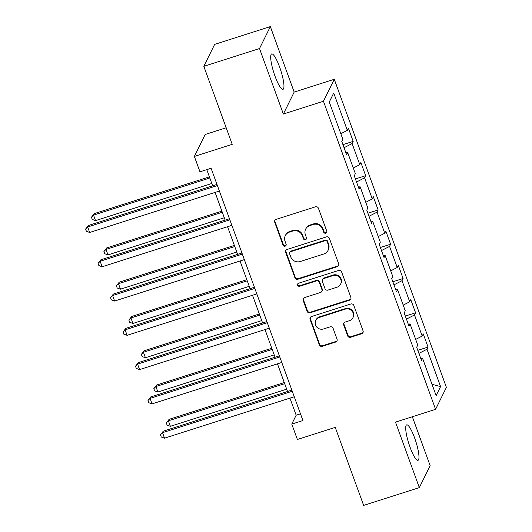 <?xml version="1.0" encoding="UTF-8"?>
<svg xmlns="http://www.w3.org/2000/svg" width="532" height="532" viewBox="0 0 532 532"><rect width="100%" height="100%" fill="white"/><g stroke="black" fill="none" stroke-linecap="round" stroke-linejoin="round"><path stroke-width="0.8" d="M325.797 233.189A1.636 1.576 -153.8 0 0 326.781 231.187L318.435 208.271A2.341 2.248 -153.8 0 0 315.469 206.808L276.108 219.377A2.341 2.248 -153.8 0 0 274.712 222.23L283.051 245.152A1.636 1.576 -153.8 0 0 286.05 245.385A1.636 1.576 -153.8 0 0 286.11 244.175L285.032 241.209A7.488 7.195 -153.8 0 1 289.514 232.072L292.8 231.021A7.488 7.195 -153.8 0 1 302.302 235.689L303.386 238.655A1.636 1.576 -153.8 0 0 306.385 238.895A1.636 1.576 -153.8 0 0 306.445 237.678L305.368 234.712A7.488 7.195 -153.8 0 1 309.85 225.581L313.129 224.531A7.488 7.195 -153.8 0 1 322.638 229.199L323.715 232.165A1.636 1.576 -153.8 0 0 325.797 233.189M305.647 229.166L305.94 228.574A7.488 7.195 -153.8 0 1 310.143 224.983L313.421 223.939A7.488 7.195 -153.8 0 1 322.931 228.607L324.008 231.573A1.636 1.576 -153.8 0 0 326.834 232.092M274.964 220.215A2.341 2.248 -153.8 0 0 275.004 221.638L283.343 244.56A1.636 1.576 -153.8 0 0 286.163 245.072M285.312 235.663L285.604 235.071A7.488 7.195 -153.8 0 1 289.807 231.48L293.085 230.429A7.488 7.195 -153.8 0 1 302.595 235.097L303.679 238.063A1.636 1.576 -153.8 0 0 306.498 238.582M414.621 437.956A18.6 3.651 72.3 0 0 406.681 424.862A18.6 3.651 72.3 0 0 410.059 447.213A18.6 3.651 72.3 0 0 417.999 460.306A18.6 3.651 72.3 0 0 414.621 437.956M279.606 67.012A18.6 3.651 72.3 0 0 271.666 53.918A18.6 3.651 72.3 0 0 275.044 76.262A18.6 3.651 72.3 0 0 282.984 89.356A18.6 3.651 72.3 0 0 279.606 67.012M347.655 335.818A2.341 2.248 -153.8 0 0 350.628 337.281L361.667 333.75A2.341 2.248 -153.8 0 0 363.07 330.897L353.807 305.448A2.341 2.248 -153.8 0 0 350.834 303.985L311.479 316.553A2.341 2.248 -153.8 0 0 310.076 319.406L319.34 344.862A2.341 2.248 -153.8 0 0 322.312 346.319L335.652 342.063A2.341 2.248 -153.8 0 0 337.055 339.203L333.085 328.31A2.341 2.248 -153.8 0 0 330.119 326.854L323.503 328.969A6.264 6.018 -153.8 0 1 315.789 320.424A6.264 6.018 -153.8 0 1 319.3 317.424L345.208 309.152A6.264 6.018 -153.8 0 1 352.929 317.69A6.264 6.018 -153.8 0 1 349.411 320.69L345.095 322.073A2.341 2.248 -153.8 0 0 343.692 324.926L347.655 335.818L347.948 335.227A2.341 2.248 -153.8 0 0 350.921 336.683L361.959 333.158A2.341 2.248 -153.8 0 0 363.11 332.32M259.516 48.545L283.357 114.034L294.176 92.089L270.336 26.6L259.516 48.545L203.829 66.327L232.225 144.338L194.36 156.435L199.959 171.816L211.098 168.258L302.921 420.539L291.782 424.097L297.381 439.479L335.246 427.389L363.642 505.4L419.329 487.618L430.149 465.673L412.34 416.749M283.357 114.034L323.449 101.233L435.588 409.327L395.495 422.129L419.329 487.618M337.255 266.672A2.341 2.248 -153.8 0 0 338.651 263.812L329.388 238.363A2.341 2.248 -153.8 0 0 326.415 236.9L287.061 249.468A2.341 2.248 -153.8 0 0 285.664 252.321L294.928 277.777A2.341 2.248 -153.8 0 0 297.9 279.233L337.255 266.672L337.547 266.073A2.341 2.248 -153.8 0 0 338.691 265.242M341.597 271.905L350.861 297.355A2.341 2.248 -153.8 0 1 349.464 300.214L310.103 312.776A2.341 2.248 -153.8 0 1 307.137 311.32L303.167 300.427A2.341 2.248 -153.8 0 1 304.57 297.568L320.53 292.474A2.341 2.248 -153.8 0 0 321.933 289.621L319.3 282.392A2.341 2.248 -153.8 0 0 316.334 280.936L299.716 286.236A1.636 1.576 -153.8 0 1 297.694 284.002A1.636 1.576 -153.8 0 1 298.618 283.217L338.625 270.442A2.341 2.248 -153.8 0 1 341.597 271.905M203.829 66.327L214.649 44.382L270.336 26.6M323.449 101.233L334.269 79.288L446.408 387.382L435.588 409.327M417.806 350.342L428.047 347.07L423.253 333.89L422.182 336.051L414.508 314.957L415.572 312.789L410.771 299.609L409.707 301.77L402.026 280.677L403.096 278.509L398.295 265.322L397.231 267.49L389.55 246.389L390.614 244.228L385.82 231.041L384.749 233.209L377.075 212.108L378.139 209.947L373.338 196.76L372.274 198.928L364.593 177.828L365.664 175.666L360.862 162.479L359.798 164.641L352.118 143.547L353.182 141.379L348.387 128.199L347.316 130.36L333.724 93L329.275 102.018L342.874 139.377L341.803 141.539L346.605 154.726L347.675 152.564L345.86 152.671M428.047 347.07L426.983 349.238L440.582 386.598L436.134 395.615L422.541 358.255L421.47 360.417L416.669 347.236L417.74 345.069L410.059 323.975L408.995 326.136L404.194 312.949L405.264 310.788L397.584 289.687L396.513 291.855L391.718 278.668L392.782 276.507L385.108 255.407L384.038 257.574L379.236 244.388L380.307 242.22L372.626 221.126L371.562 223.294L366.761 210.107L367.831 207.939L360.151 186.845L359.08 189.006L354.285 175.826L355.349 173.658L347.675 152.564M415.685 339.416L422.182 336.051M406.441 319.127L414.508 314.957M410.059 323.975L408.243 324.081M403.203 305.135L409.707 301.77M393.966 284.846L402.026 280.677M397.584 289.687L395.768 289.8M390.727 270.855L397.231 267.49M381.484 250.565L389.55 246.389M385.108 255.407L383.293 255.52M378.252 236.574L384.749 233.209M369.009 216.285L377.075 212.108M372.626 221.126L370.811 221.239M365.77 202.293L372.274 198.928M356.533 182.004L364.593 177.828M360.151 186.845L358.335 186.958M353.295 168.006L359.798 164.641M344.051 147.723L352.118 143.547M340.819 133.725L347.316 130.36M329.281 102.038L333.724 93M226.193 127.773L205.179 134.483L194.36 156.435M294.176 92.089L334.269 79.288M289.953 398.122L296.164 415.199L291.782 424.097M206.788 169.635L212.68 185.814M215.088 192.431L225.156 220.095M227.563 226.712L237.631 254.376M240.038 260.993L250.113 288.663M252.52 295.273L262.589 322.944M264.996 329.554L275.064 357.225M277.471 363.835L287.546 391.505M432.017 384.29L440.582 386.598M418.917 353.414L426.983 349.238M422.541 358.255L420.726 358.362M300.474 413.823L296.164 415.199M342.941 144.651L353.182 141.379M355.416 178.938L365.664 175.666M367.891 213.219L378.139 209.947M380.373 247.5L390.614 244.228M392.849 281.78L403.096 278.509M405.324 316.061L415.572 312.789M285.917 250.306A2.341 2.248 -153.8 0 0 285.957 251.729L295.22 277.185A2.341 2.248 -153.8 0 0 298.193 278.642L337.547 266.073M327.193 241.708A1.636 1.576 -153.8 0 0 325.112 240.69L290.565 251.722A1.636 1.576 -153.8 0 0 289.588 253.717L290.725 256.843A7.488 7.195 -153.8 0 0 300.234 261.518L323.848 253.977A7.488 7.195 -153.8 0 0 328.33 244.84L327.193 241.708L327.486 241.116A1.636 1.576 -153.8 0 0 325.404 240.098L325.112 240.69M289.647 252.507L289.94 251.909A1.636 1.576 -153.8 0 1 290.858 251.124L325.404 240.098M328.051 250.386L328.344 249.794A7.488 7.195 -153.8 0 0 328.623 244.248L328.33 244.84M327.486 241.116L328.623 244.248M303.426 298.405A2.341 2.248 -153.8 0 0 303.459 299.835L307.43 310.728A2.341 2.248 -153.8 0 0 310.395 312.184L349.757 299.616A2.341 2.248 -153.8 0 0 350.901 298.785M321.847 291.35L322.139 290.758A2.341 2.248 -153.8 0 0 322.226 289.022L319.592 281.8A2.341 2.248 -153.8 0 0 316.626 280.337L300.008 285.644L299.716 286.236M297.873 283.722A1.636 1.576 -153.8 0 0 300.008 285.644M337.095 287.187A6.264 6.018 -153.8 0 0 339.596 277.485A6.264 6.018 -153.8 0 0 332.892 275.643L323.762 278.562A2.341 2.248 -153.8 0 0 322.365 281.415L324.992 288.643A2.341 2.248 -153.8 0 0 327.965 290.1L337.095 287.187M340.606 284.181L340.899 283.589A6.264 6.018 -153.8 0 0 333.185 275.051L332.892 275.643M322.452 279.679L322.744 279.087A2.341 2.248 -153.8 0 1 324.055 277.97L333.185 275.051M343.945 322.911A2.341 2.248 -153.8 0 0 343.985 324.334L347.948 335.227M352.929 317.69L353.221 317.099A6.264 6.018 -153.8 0 0 345.501 308.56L345.208 309.152M315.789 320.424L316.081 319.832A6.264 6.018 -153.8 0 1 319.592 316.833L345.501 308.56M310.336 317.391A2.341 2.248 -153.8 0 0 310.369 318.814L319.632 344.271A2.341 2.248 -153.8 0 0 322.605 345.727L335.945 341.471A2.341 2.248 -153.8 0 0 337.089 340.633M209.422 176.863L94.25 213.631L93.519 215.114L95.521 220.614L211.829 183.474M209.827 177.981L93.519 215.114L91.444 217.242L94.25 213.631M95.521 220.614L92.242 219.443L91.444 217.242M216.983 184.438L88.398 225.495L87.667 226.978L217.395 185.562M89.669 232.471L86.39 231.307L85.592 229.106L87.667 226.978L89.669 232.471L219.39 191.055M85.592 229.106L88.398 225.495M221.897 211.144L106.726 247.919L105.994 249.402L107.996 254.895L224.305 217.754M222.303 212.261L105.994 249.402L103.92 251.53L106.726 247.919M107.996 254.895L104.718 253.724L103.92 251.53M234.373 245.425L119.201 282.199L118.476 283.682L120.471 289.175L236.78 252.035M234.785 246.542L118.476 283.682L116.395 285.81L119.201 282.199M120.471 289.175L117.2 288.005L116.395 285.81M229.465 218.725L100.88 259.776L100.149 261.259L229.871 219.842M102.144 266.758L98.872 265.588L98.068 263.387L100.149 261.259L102.144 266.758L231.872 225.335M98.068 263.387L100.88 259.776M241.94 253.006L113.356 294.063L112.624 295.546L242.346 254.123M114.626 301.039L111.348 299.868L110.55 297.674L112.624 295.546L114.626 301.039L244.348 259.616M110.55 297.674L113.356 294.063M246.855 279.706L131.683 316.48L130.952 317.963L132.953 323.456L249.262 286.322M247.26 280.823L130.952 317.963L128.877 320.091L131.683 316.48M132.953 323.456L129.675 322.286L128.877 320.091M259.33 313.986L144.159 350.761L143.427 352.244L145.429 357.737L261.737 320.603M259.736 315.11L143.427 352.244L141.352 354.372L144.159 350.761M145.429 357.737L142.15 356.573L141.352 354.372M271.805 348.267L156.634 385.042L155.909 386.525L157.904 392.018L274.213 354.884M272.218 349.391L155.909 386.525L153.828 388.653L156.634 385.042M157.904 392.018L154.632 390.854L153.828 388.653M254.416 287.287L125.831 328.344L125.1 329.827L254.828 288.404M127.101 335.32L123.823 334.149L123.025 331.955L125.1 329.827L127.101 335.32L256.823 293.897M123.025 331.955L125.831 328.344M266.898 321.567L138.313 362.625L137.582 364.107L267.303 322.685M139.577 369.6L136.305 368.43L135.5 366.235L137.582 364.107L139.577 369.6L269.305 328.184M135.5 366.235L138.313 362.625M279.373 355.848L150.789 396.905L150.057 398.388L279.779 356.972M152.059 403.881L148.78 402.717L147.982 400.516L150.057 398.388L152.059 403.881L281.78 362.465M147.982 400.516L150.789 396.905M284.288 382.555L169.116 419.329L168.385 420.812L170.386 426.305L286.695 389.165M284.693 383.672L168.385 420.812L166.31 422.933L169.116 419.329M170.386 426.305L167.108 425.135L166.31 422.933M291.849 390.129L163.264 431.186L162.533 432.669L292.261 391.253M164.534 438.168L161.256 436.998L160.458 434.797L162.533 432.669L164.534 438.168L294.256 396.746M160.458 434.797L163.264 431.186M322.931 228.607L322.638 229.199M313.421 223.939L313.129 224.531M310.143 224.983L309.85 225.581M303.679 238.063L303.386 238.655M302.595 235.097L302.302 235.689M293.085 230.429L292.8 231.021M289.807 231.48L289.514 232.072M283.343 244.56L283.051 245.152M275.004 221.638L274.712 222.23M324.008 231.573L323.715 232.165M298.193 278.642L297.9 279.233M295.22 277.185L294.928 277.777M285.957 251.729L285.664 252.321M290.858 251.124L290.565 251.722M349.757 299.616L349.464 300.214M310.395 312.184L310.103 312.776M307.43 310.728L307.137 311.32M303.459 299.835L303.167 300.427M322.226 289.022L321.933 289.621M319.592 281.8L319.3 282.392M316.626 280.337L316.334 280.936M324.055 277.97L323.762 278.562M343.985 324.334L343.692 324.926M319.592 316.833L319.3 317.424M335.945 341.471L335.652 342.063M322.605 345.727L322.312 346.319M319.632 344.271L319.34 344.862M310.369 318.814L310.076 319.406M361.959 333.158L361.667 333.75M350.921 336.683L350.628 337.281"/></g></svg>

